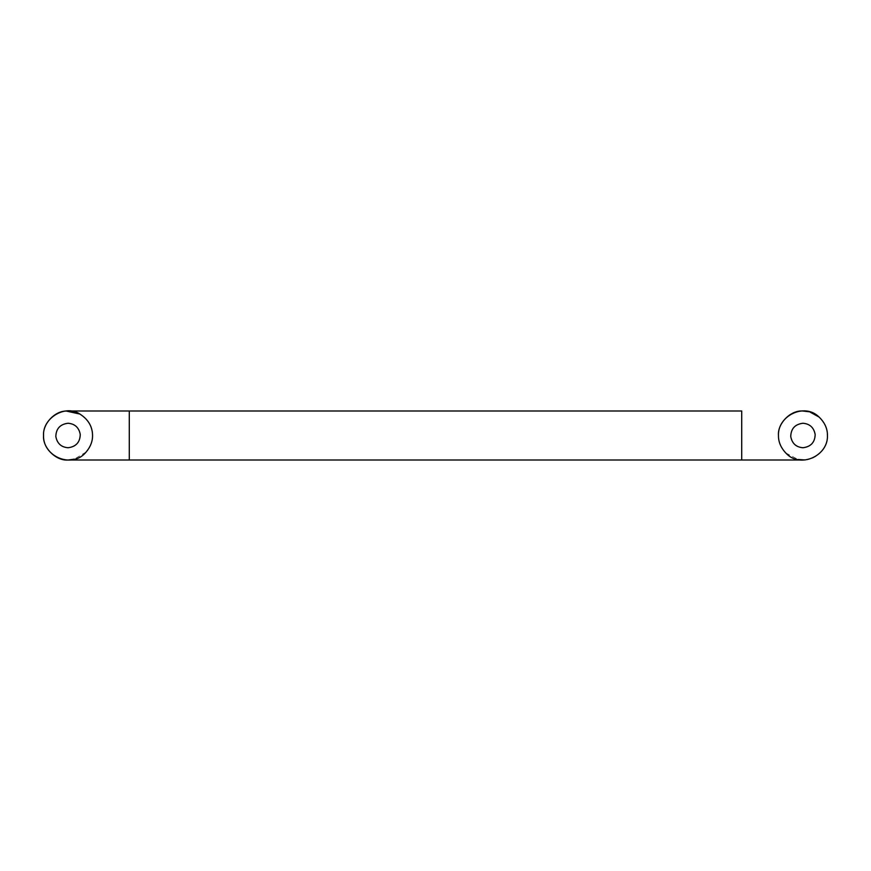 <?xml version="1.0" encoding="UTF-8"?>
<svg xmlns="http://www.w3.org/2000/svg" width="871" height="871" viewBox="0 0 871 871"><rect width="100%" height="100%" fill="white"/><g stroke="black" fill="none" stroke-linecap="round" stroke-linejoin="round"><path stroke-width="0.65" stroke-dasharray="4.36 3.27" d="M80.263 434.542C80.001 442.348 75.929 446.758 68.047 447.748M55.831 436.458C56.092 428.652 60.164 424.242 68.047 423.252M815.169 434.542C814.908 442.348 810.836 446.758 802.953 447.748M790.737 436.458C790.999 428.652 795.071 424.242 802.953 423.252M810.008 412.037L808.876 411.733M785.784 452.974L797.999 459.496M804.662 459.942C816.508 460.019 828.397 446.888 827.45 435.5M79.903 414.063L79.903 414.063C88.276 419.452 92.489 426.594 92.544 435.5M86.109 452.049L74.438 459.148M741.711 459.997L741.711 411.003M129.289 459.997L129.289 411.003"/><path stroke-width="1.31" d="M80.263 434.542C80.001 442.348 75.929 446.758 68.047 447.748C61.166 447.171 57.094 443.404 55.831 436.458C56.092 428.652 60.164 424.242 68.047 423.252C74.928 423.829 79 427.596 80.263 434.542C79 427.596 74.928 423.829 68.047 423.252M68.047 447.748C61.166 447.171 57.094 443.404 55.831 436.458M815.169 434.542C814.908 442.348 810.836 446.758 802.953 447.748C796.072 447.171 792 443.404 790.737 436.458C790.999 428.652 795.071 424.242 802.953 423.252C809.834 423.829 813.906 427.596 815.169 434.542C813.906 427.596 809.834 423.829 802.953 423.252M802.953 447.748C796.072 447.171 792 443.404 790.737 436.458M808.876 411.733L802.648 411.003C790.563 410.099 777.389 423.513 778.456 435.5C778.369 441.826 780.819 447.65 785.784 452.974C800.068 468.979 828.31 455.827 827.45 435.5C827.526 428.663 824.739 422.522 819.099 417.078L810.008 412.037M827.45 435.5C827.526 428.663 824.739 422.522 819.099 417.078C804.608 402.413 777.585 415.772 778.456 435.5C778.369 441.826 780.819 447.65 785.784 452.974M797.999 459.496L804.662 459.942M79.903 414.063C88.276 419.452 92.489 426.594 92.544 435.5C92.631 441.368 90.486 446.888 86.109 452.049C72.119 469.306 42.701 456.382 43.55 435.5C42.603 424.112 54.492 410.981 66.338 411.058L79.903 414.063C65.456 404.166 42.527 417.971 43.55 435.5C42.429 447.759 56.19 461.282 68.352 459.997L68.188 459.997M92.544 435.5C92.631 441.368 90.486 446.888 86.109 452.049M74.438 459.148L68.352 459.997L129.289 459.997L68.047 459.997M68.047 411.003L741.711 411.003L741.711 459.942M129.289 411.058L129.289 459.997L802.953 459.997"/></g></svg>
